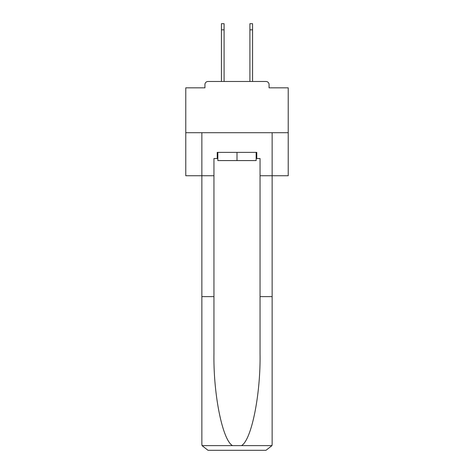 <?xml version="1.0" encoding="UTF-8"?>
<svg xmlns="http://www.w3.org/2000/svg" width="474" height="474" viewBox="0 0 474 474"><rect width="100%" height="100%" fill="white"/><g stroke="black" fill="none" stroke-linecap="round" stroke-linejoin="round"><path stroke-width="0.71" d="M269.066 87.832L269.066 84.556L269.066 87.832L288.228 87.832L288.228 175.736L260.048 175.736L260.048 158.523L256.772 158.523L256.772 152.379L217.228 152.379L217.228 158.523L217.844 158.523M288.228 132.708L185.772 132.708L185.772 175.736L201.859 175.736L201.859 132.708L272.141 132.708L272.141 444.156L272.141 296.623L260.048 296.623L260.048 175.736M185.772 132.708L185.772 87.832L204.934 87.832L204.934 84.556L204.934 87.832M269.066 84.556A3.075 3.075 0 0 0 265.991 81.481L208.009 81.481A3.075 3.075 0 0 0 204.934 84.556M265.991 81.481L252.98 81.481M221.02 81.481L208.009 81.481M256.156 152.379L256.156 160.573L217.844 160.573L217.844 152.379M237 152.379L237 160.573M217.228 158.523L213.952 158.523L213.952 296.623L201.859 296.623L201.859 444.156L202.037 445.625L208.009 450.3L223.58 450.3M208.009 450.3L265.991 450.3L208.009 450.3M250.42 450.3L265.991 450.3L271.963 445.625L272.141 444.156M213.952 296.623L213.952 353.942C213.312 394.658 222.561 440.275 232.538 445.625L241.462 445.625C251.439 440.275 260.688 394.658 260.048 353.942L260.048 296.623M201.859 444.156L201.859 175.736L213.952 175.736M256.156 158.523L256.772 158.523M221.429 29.844L221.429 23.7L224.089 23.7L224.089 29.844L221.429 29.844L221.429 81.481M224.089 81.481L224.089 29.844M249.911 81.481L249.911 23.7L252.571 23.7L252.571 29.844L249.911 29.844M252.571 81.481L252.571 29.844M202.037 445.625L232.538 445.625M241.462 445.625L271.963 445.625"/></g></svg>
